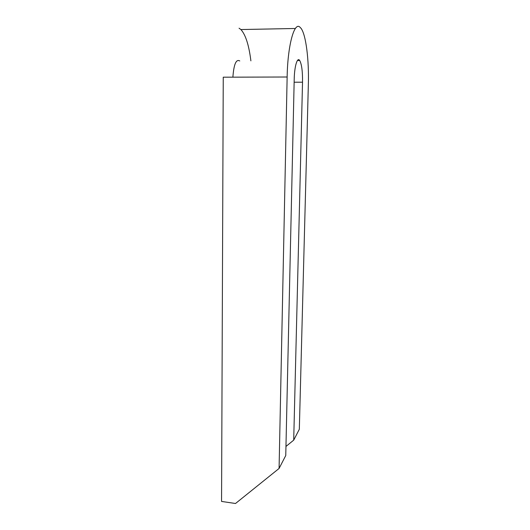 <?xml version="1.0" encoding="UTF-8"?>
<svg xmlns="http://www.w3.org/2000/svg" width="530" height="530" viewBox="0 0 530 530"><rect width="100%" height="100%" fill="white"/><g stroke="black" fill="none" stroke-linecap="round" stroke-linejoin="round"><path stroke-width="0.79" d="M250.889 60.857C248.961 45.242 245.635 34.808 240.911 29.547L239.063 28.203M279.078 468.46L285.756 455.528L294.203 79.394C294.422 66.402 297.317 56.723 299.675 60.446C301.702 64.156 302.656 71.411 302.524 82.203L293.706 440.139L299.324 429.26L308.354 84.171C309.056 60.228 306.075 35.099 301.093 28.375L299.748 26.984C294.11 22.002 287.631 46.004 287.141 77.009L279.078 468.46L235.512 503.5L221.56 501.433L223.249 77.188L287.141 77.009M285.962 446.445L293.706 440.139M232.882 77.161C233.843 64.263 236.135 58.856 239.772 60.957M302.524 82.203L294.137 82.21M240.911 29.547L295.389 28.481M297.456 60.466L299.675 60.446"/></g></svg>

